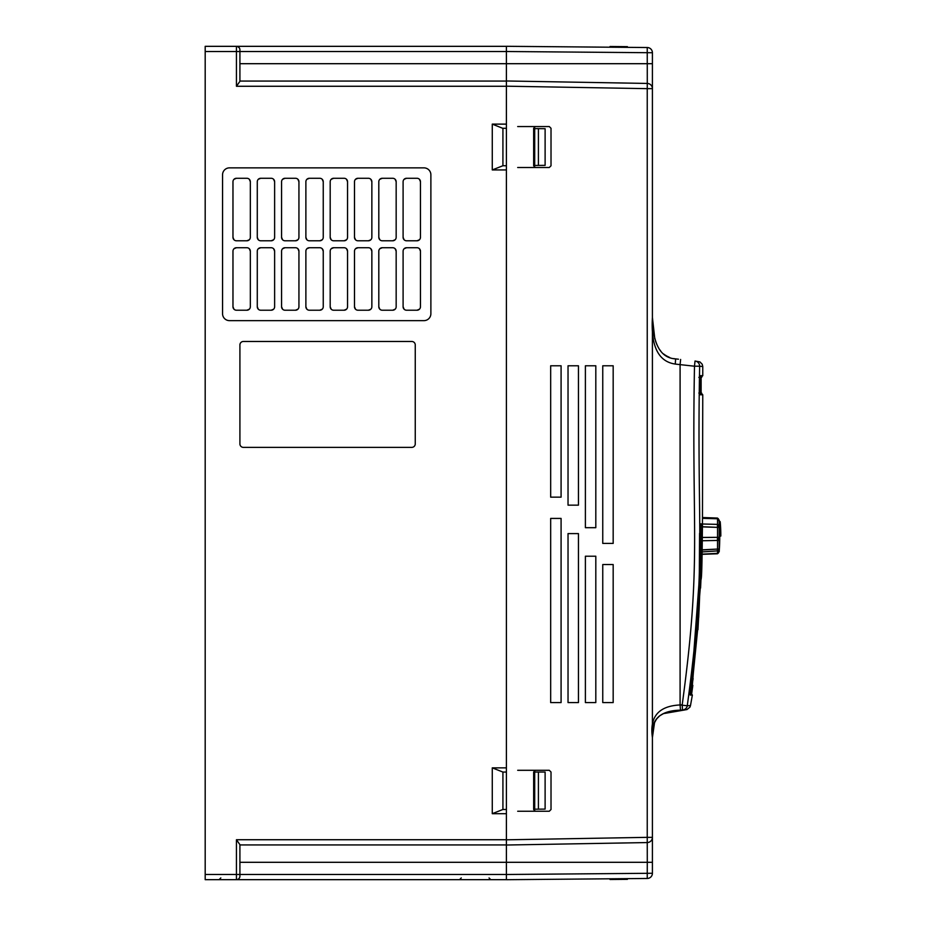 <?xml version="1.0" encoding="UTF-8"?>
<svg xmlns="http://www.w3.org/2000/svg" width="926" height="926" viewBox="0 0 926 926"><rect width="100%" height="100%" fill="white"/><g stroke="black" fill="none" stroke-linecap="round" stroke-linejoin="round"><path stroke-width="1.39" d="M506.406 51.543L236.443 51.543L236.443 86.268L239.915 81.361L239.915 49.807A3.473 3.473 0 0 0 236.443 46.335L236.443 51.543L205.19 51.543L205.19 46.335L506.406 46.335M205.19 51.543L205.19 879.665L236.443 879.665L205.19 879.665M534.696 772.029L545.113 772.029L545.113 809.104L534.696 809.197L534.696 772.029L533.654 772.029L535.39 770.293L549.28 770.293L551.016 772.029L551.016 809.521L549.28 811.257L517.692 811.257M534.696 128.61L545.113 128.702L545.113 165.36L534.696 165.453L534.696 128.61L533.654 128.598M534.696 165.453L533.654 165.465M534.696 809.197L533.654 809.208M249.314 179.297L250.333 181.751L250.333 237.311A3.473 3.473 0 0 1 246.86 240.783L249.314 239.765M233.989 179.297L236.443 178.278L246.86 178.278A3.473 3.473 0 0 1 250.333 181.751M233.989 239.765L232.97 237.311L232.97 181.751A3.473 3.473 0 0 1 236.443 178.278M249.314 248.747L250.333 251.201L250.333 306.749A3.473 3.473 0 0 1 246.86 310.222L249.314 309.203M233.989 248.747L236.443 247.728L246.86 247.728A3.473 3.473 0 0 1 250.333 251.201M233.989 309.203L232.97 306.749L232.97 251.201A3.473 3.473 0 0 1 236.443 247.728M273.621 179.297L274.628 181.751L274.628 237.311A3.473 3.473 0 0 1 271.168 240.783L273.621 239.765M258.285 179.297L260.75 178.278L271.168 178.278A3.473 3.473 0 0 1 274.628 181.751M258.285 239.765L257.278 237.311L257.278 181.751A3.473 3.473 0 0 1 260.75 178.278M273.621 248.747L274.628 251.201L274.628 306.749A3.473 3.473 0 0 1 271.168 310.222L273.621 309.203M258.285 248.747L260.75 247.728L271.168 247.728A3.473 3.473 0 0 1 274.628 251.201M258.285 309.203L257.278 306.749L257.278 251.201A3.473 3.473 0 0 1 260.75 247.728M297.917 179.297L298.936 181.751L298.936 237.311A3.473 3.473 0 0 1 295.463 240.783L297.917 239.765M282.592 179.297L285.046 178.278L295.463 178.278A3.473 3.473 0 0 1 298.936 181.751M282.592 239.765L281.573 237.311L281.573 181.751A3.473 3.473 0 0 1 285.046 178.278M297.917 248.747L298.936 251.201L298.936 306.749A3.473 3.473 0 0 1 295.463 310.222L297.917 309.203M282.592 248.747L285.046 247.728L295.463 247.728A3.473 3.473 0 0 1 298.936 251.201M282.592 309.203L281.573 306.749L281.573 251.201A3.473 3.473 0 0 1 285.046 247.728M322.225 179.297L323.243 181.751L323.243 237.311A3.473 3.473 0 0 1 319.771 240.783L322.225 239.765M306.9 179.297L309.353 178.278L319.771 178.278A3.473 3.473 0 0 1 323.243 181.751M306.9 239.765L305.881 237.311L305.881 181.751A3.473 3.473 0 0 1 309.353 178.278M322.225 248.747L323.243 251.201L323.243 306.749A3.473 3.473 0 0 1 319.771 310.222L322.225 309.203M306.9 248.747L309.353 247.728L319.771 247.728A3.473 3.473 0 0 1 323.243 251.201M306.9 309.203L305.881 306.749L305.881 251.201A3.473 3.473 0 0 1 309.353 247.728M346.532 179.297L347.551 181.751L347.551 237.311A3.473 3.473 0 0 1 344.078 240.783L346.532 239.765M331.207 179.297L333.661 178.278L344.078 178.278A3.473 3.473 0 0 1 347.551 181.751M331.207 239.765L330.188 237.311L330.188 181.751A3.473 3.473 0 0 1 333.661 178.278M346.532 248.747L347.551 251.201L347.551 306.749A3.473 3.473 0 0 1 344.078 310.222L346.532 309.203M331.207 248.747L333.661 247.728L344.078 247.728A3.473 3.473 0 0 1 347.551 251.201M331.207 309.203L330.188 306.749L330.188 251.201A3.473 3.473 0 0 1 333.661 247.728M370.84 179.297L371.858 181.751L371.858 237.311A3.473 3.473 0 0 1 368.386 240.783L370.84 239.765M355.515 179.297L357.968 178.278L368.386 178.278A3.473 3.473 0 0 1 371.858 181.751M355.515 239.765L354.496 237.311L354.496 181.751A3.473 3.473 0 0 1 357.968 178.278M370.84 248.747L371.858 251.201L371.858 306.749A3.473 3.473 0 0 1 368.386 310.222L370.84 309.203M355.515 248.747L357.968 247.728L368.386 247.728A3.473 3.473 0 0 1 371.858 251.201M355.515 309.203L354.496 306.749L354.496 251.201A3.473 3.473 0 0 1 357.968 247.728M395.147 179.297L396.166 181.751L396.166 237.311A3.473 3.473 0 0 1 392.693 240.783L395.147 239.765M379.822 179.297L382.276 178.278L392.693 178.278A3.473 3.473 0 0 1 396.166 181.751M379.822 239.765L378.803 237.311L378.803 181.751A3.473 3.473 0 0 1 382.276 178.278M395.147 248.747L396.166 251.201L396.166 306.749A3.473 3.473 0 0 1 392.693 310.222L395.147 309.203M379.822 248.747L382.276 247.728L392.693 247.728A3.473 3.473 0 0 1 396.166 251.201M379.822 309.203L378.803 306.749L378.803 251.201A3.473 3.473 0 0 1 382.276 247.728M419.443 179.297L420.462 181.751L420.462 237.311A3.473 3.473 0 0 1 416.989 240.783L419.443 239.765M404.118 179.297L406.572 178.278L416.989 178.278A3.473 3.473 0 0 1 420.462 181.751M404.118 239.765L403.099 237.311L403.099 181.751A3.473 3.473 0 0 1 406.572 178.278M419.443 248.747L420.462 251.201L420.462 306.749A3.473 3.473 0 0 1 416.989 310.222L419.443 309.203M404.118 248.747L406.572 247.728L416.989 247.728A3.473 3.473 0 0 1 420.462 251.201M404.118 309.203L403.099 306.749L403.099 251.201A3.473 3.473 0 0 1 406.572 247.728M420.462 290.347L420.462 287.697M420.462 226.083L420.462 224.555L420.462 226.083M239.915 49.807A3.473 3.473 0 0 0 236.443 46.335L237.392 46.474M237.565 46.532L239.267 47.793M506.406 839.732L236.443 839.732L239.915 844.639L239.915 876.193A3.473 3.473 0 0 1 236.443 879.665L227.692 879.665M506.406 879.665L229.798 879.665M232.97 237.311A3.473 3.473 0 0 0 236.443 240.783L246.86 240.783M246.86 310.222L236.443 310.222A3.473 3.473 0 0 1 232.97 306.749M271.168 240.783L260.75 240.783A3.473 3.473 0 0 1 257.278 237.311M271.168 310.222L260.75 310.222A3.473 3.473 0 0 1 257.278 306.749M295.463 240.783L285.046 240.783A3.473 3.473 0 0 1 281.573 237.311M295.463 310.222L285.046 310.222A3.473 3.473 0 0 1 281.573 306.749M319.771 240.783L309.353 240.783A3.473 3.473 0 0 1 305.881 237.311M319.771 310.222L309.353 310.222A3.473 3.473 0 0 1 305.881 306.749M344.078 240.783L333.661 240.783A3.473 3.473 0 0 1 330.188 237.311M344.078 310.222L333.661 310.222A3.473 3.473 0 0 1 330.188 306.749M368.386 240.783L357.968 240.783A3.473 3.473 0 0 1 354.496 237.311M368.386 310.222L357.968 310.222A3.473 3.473 0 0 1 354.496 306.749M392.693 240.783L382.276 240.783A3.473 3.473 0 0 1 378.803 237.311M392.693 310.222L382.276 310.222A3.473 3.473 0 0 1 378.803 306.749M416.989 240.783L406.572 240.783A3.473 3.473 0 0 1 403.099 237.311M416.989 310.222L406.572 310.222A3.473 3.473 0 0 1 403.099 306.749M430.879 313.694A6.945 6.945 0 0 1 423.934 320.639L229.498 320.639A6.945 6.945 0 0 1 222.553 313.694L222.553 174.806A6.945 6.945 0 0 1 229.498 167.861L423.934 167.861A6.945 6.945 0 0 1 430.879 174.806L430.879 313.694M506.406 169.944L492.273 169.944L492.273 124.119L506.406 124.119M506.406 813.688L492.273 813.688L492.273 767.862L506.406 767.862M239.915 344.947L239.915 443.901A3.473 3.473 0 0 0 243.388 447.374L411.781 447.374A3.473 3.473 0 0 0 415.253 443.901L415.253 344.947A3.473 3.473 0 0 0 411.781 341.474L243.388 341.474A3.473 3.473 0 0 0 239.915 344.947M239.915 844.94L506.406 844.94M239.741 877.269L239.255 878.218M238.514 878.971L237.565 879.48M237.519 879.492L236.443 879.665L236.443 874.457L205.19 874.457M506.406 81.06L239.915 81.06M492.273 124.119L502.691 128.286L506.406 128.297M492.273 169.944L502.922 165.731L502.922 128.332M506.406 809.509L502.922 809.474L502.922 772.064L506.406 772.041M506.406 165.766L502.922 165.731M502.922 809.474L492.273 813.688M502.922 772.064L492.273 767.862M538.411 128.645L538.411 165.418M538.411 772.029L538.411 809.162M506.406 51.509L652.413 52.736A5.209 5.209 0 0 0 647.239 47.527A5.209 5.209 0 0 1 652.413 52.736L652.413 88.653L652.413 63.697L506.406 63.697L506.406 46.3L647.239 47.527L647.286 83.444L506.406 80.979L506.406 63.697L239.915 63.697M647.286 83.444A5.209 5.209 0 0 1 652.413 88.653A5.209 5.209 0 0 0 647.286 83.444L647.239 88.653L652.413 88.653L652.413 837.347L647.239 837.347L647.286 862.303L652.413 862.303L652.413 837.347A5.209 5.209 0 0 1 647.286 842.556L506.406 845.021L647.286 842.556A5.209 5.209 0 0 0 652.413 837.347L652.413 873.264A5.209 5.209 0 0 1 647.239 878.473L506.406 879.7L506.406 80.979M680.089 704.952L680.471 710.149C659.821 710.624 650.469 719.768 652.413 737.559C649.381 716.851 658.606 705.982 680.089 704.952L682.207 704.802L682.508 709.999A5.209 5.197 -93.8 0 0 687.277 705.774L680.089 704.952L680.089 364.624L675.274 364.068C658.34 361.649 650.723 346.116 652.413 317.479L654.786 338.65M675.367 358.871L678.445 359.207M668.028 356.811L664.555 354.704L668.028 356.811M655.62 341.358L656.951 344.75M659.995 350.04L660.62 350.861M663.595 353.94L664.555 354.716M665.863 355.607L669.764 357.54M675.274 364.068L675.61 358.894C660.608 358.026 652.876 344.217 652.413 317.479M682.207 704.802C702.082 557.903 691.317 536.247 694.488 366.21L699.651 366.21A5.209 5.197 -83.7 0 0 695.021 361.036L694.488 366.21L680.089 364.624L680.622 359.45M684.904 709.86L682.508 709.999L686.895 709.605L689.905 707.175L690.483 705.589L687.277 705.774C707.325 557.521 696.433 536.385 699.651 366.21L702.765 366.557L702.765 375.678L701.028 377.414M653.524 725.903L652.413 737.513L654.532 722.697L656.499 719.062L659.798 715.74L663.514 713.61L685.425 709.837M517.692 126.549L549.28 126.549L551.016 128.286L551.016 165.777L549.28 167.513L517.692 167.513M517.692 770.293L535.39 770.293M551.016 809.521L549.28 811.257M549.28 770.293L551.016 772.029M602.757 365.782L602.757 543.4L613.174 543.4L613.174 365.782L602.757 365.782M613.174 702.579L613.174 564.547L602.757 564.547L602.757 702.579L613.174 702.579M595.812 556.213L585.394 556.213L585.394 702.579L595.812 702.579L595.812 556.213M585.394 527.681L595.812 527.681L595.812 365.782L585.394 365.782L585.394 527.681M568.032 505.145L578.449 505.145L578.449 365.782L568.032 365.782L568.032 505.145M578.449 702.579L578.449 533.596L568.032 533.596L568.032 702.579L578.449 702.579M550.669 497.158L561.087 497.158L561.087 365.782L550.669 365.782L550.669 497.158M561.087 518.421L550.669 518.421L550.669 702.579L561.087 702.579L561.087 518.421M535.39 167.513L533.654 165.777L533.654 128.286L535.39 126.549M551.016 165.777L549.28 167.513M549.28 126.549L551.016 128.286M535.39 811.257L533.654 809.521L533.654 772.029M652.413 850.149L652.413 837.347L652.413 850.149M557.961 46.751L564.906 46.809M592.686 47.052L585.741 46.995M698.864 377.414L700.635 375.678L700.623 394.777L699.894 394.592M699.894 394.777L699.894 375.852M698.852 393.041L700.623 394.777M691.572 695.067L690.217 695.067L691.352 685.147C698.47 617.11 701.306 566.492 699.859 533.33L700.345 523.861L702.452 523.873L702.336 533.793C702.058 564.629 701.63 579.56 701.063 578.588L691.56 694.778M692.833 685.39L691.664 693.678M700.033 524.602L702.139 524.602L702.452 523.873L702.765 394.777L701.121 394.777L701.132 375.678L702.765 375.678M700.218 540.298L700.137 548.065M699.871 565.427L699.709 571.192M700.369 526.373L702.151 524.602L702.035 533.758C701.746 565.126 701.329 580.313 700.75 579.317L699.859 588.033M692.127 685.425L692.833 685.379M692.521 685.483L691.34 694.222L689.986 694.222L691.352 685.147L699.292 579.329L699.57 533.318M699.697 593.936L700.276 565.427M699.408 601.888C699.813 590.684 699.801 590.684 699.373 601.888C698.933 613.081 698.945 613.081 699.408 601.888C699.813 590.672 699.801 590.672 699.373 601.923C698.933 613.209 698.933 613.209 699.396 601.923M700.542 548.805L700.357 564.71L700.484 548.065M700.461 556.746C700.588 545.553 700.577 545.553 700.438 556.746C700.311 567.951 700.322 567.951 700.461 556.746C700.588 545.507 700.577 545.507 700.426 556.757C700.311 568.008 700.322 568.008 700.461 556.757M699.165 601.888C699.477 590.684 699.373 590.684 698.841 601.888C698.505 613.081 698.609 613.081 699.165 601.888C699.477 590.684 699.373 590.684 698.841 601.888C698.505 613.081 698.609 613.081 699.165 601.888L699.165 601.923M700.218 556.746C700.253 545.553 700.149 545.553 699.906 556.746C699.882 567.951 699.987 567.951 700.218 556.746C700.253 545.553 700.149 545.553 699.906 556.746C699.882 567.951 699.987 567.951 700.218 556.746L700.218 556.757M564.906 879.191L585.741 879.005M239.915 862.303L647.286 862.303L647.239 878.473A5.209 5.209 0 0 0 652.413 873.264L506.406 874.491M681.293 710.08L667.021 712.349M659.451 716.006L658.571 716.747M657.066 718.333L655.099 721.423M627.411 879.341L627.4 878.647L627.411 879.341L610.049 879.492L610.049 878.797M610.049 47.203L610.049 46.508L627.411 46.659L627.4 47.353L627.411 46.659M701.723 393.18L700.913 393.029M700.913 377.414L701.723 377.264M700.531 544.731L700.704 526.373L700.044 526.373M690.368 692.335L691.051 692.335L693.111 678.503M698.968 610.57L697.961 629.738L697.162 629.692M699.373 601.923C698.459 623.279 698.435 623.279 699.315 601.923C700.114 580.579 700.125 580.579 699.373 601.923M698.505 610.57L698.343 618.07M699.605 585.788L699.188 593.207M700.426 556.757C700.172 578.102 700.149 578.102 700.38 556.757C700.658 535.425 700.681 535.425 700.426 556.757M697.637 629.726L692.798 678.422L691.93 678.422L692.798 678.422M700.322 556.757C699.871 578.102 699.674 578.102 699.709 556.757C700.183 535.425 700.392 535.425 700.322 556.757M699.269 601.923C698.169 623.279 697.961 623.279 698.655 601.923C699.639 580.579 699.836 580.579 699.269 601.923M702.44 524.012L717.43 524.371L718.391 524.822L718.391 527.403L702.394 526.871M702.487 517.53L717.43 518.051L718.391 518.803L702.487 518.34M718.53 520.412L720.197 521.732A218.386 178.892 -179.5 0 1 720.798 533.191A218.386 178.892 -179.5 0 1 720.798 533.596L719.757 533.596A217.344 178.035 0.5 0 0 719.745 533.179A217.355 217.355 0 0 0 719.189 520.088L717.546 518.479M720.81 535.703L720.798 533.596M702.313 537.427L718.391 537.335L718.391 540.437L702.29 540.749M702.197 549.836L718.391 549.014L718.391 550.831L702.174 551.931M718.391 537.335L702.313 537.474M718.391 549.014L702.197 550.021M718.391 553.03L717.43 553.783L702.139 554.315M702.394 526.732L718.391 527.403M702.487 518.109L717.43 518.595L718.391 519.347M719.757 533.596L719.768 535.703A217.355 217.355 0 0 1 719.189 551.746L719.189 520.088M236.443 839.732L236.443 874.457L506.406 874.457M506.406 86.268L236.443 86.268M506.406 839.813L647.239 837.347L647.239 88.653L506.406 86.187M652.413 837.347A5.209 5.209 0 0 1 647.286 842.556M699.894 375.678L700.635 375.678M701.132 375.678A1.736 1.736 90 0 1 700.994 376.35M701.121 394.777A1.736 1.736 -90 0 0 701.005 394.14L700.994 376.292M702.44 523.942L702.336 533.793L700.658 533.677M717.546 527.253L717.546 537.369M717.546 519.092L717.546 524.382M717.546 540.576L717.546 549.234M717.546 551.445L717.546 553.354L702.139 554.153M717.43 537.462L717.43 540.576M717.43 549.639L717.43 551.456M717.43 524.371L717.43 526.963M220.816 877.929L219.08 879.665M489.044 877.929L490.78 879.665M461.264 877.929L459.527 879.665M682.508 709.999L680.471 710.149M675.61 358.894L673.63 358.605M699.894 375.759L699.894 394.684M690.483 705.589L692.359 695.067L690.379 692.162M702.765 394.777L701.028 393.041M701.005 578.877L700.565 588.056M699.859 533.33L700.021 524.602M702.336 533.793C702.024 567.013 701.503 582.176 700.785 579.306L700.079 579.989M695.021 361.036L699.917 361.916L702.209 364.231L702.765 366.557M699.686 593.971L699.072 609.887M720.81 535.656A218.397 218.397 0 0 0 720.798 533.191M719.189 551.746L717.546 553.354M720.81 536.061L719.768 536.061"/></g></svg>
